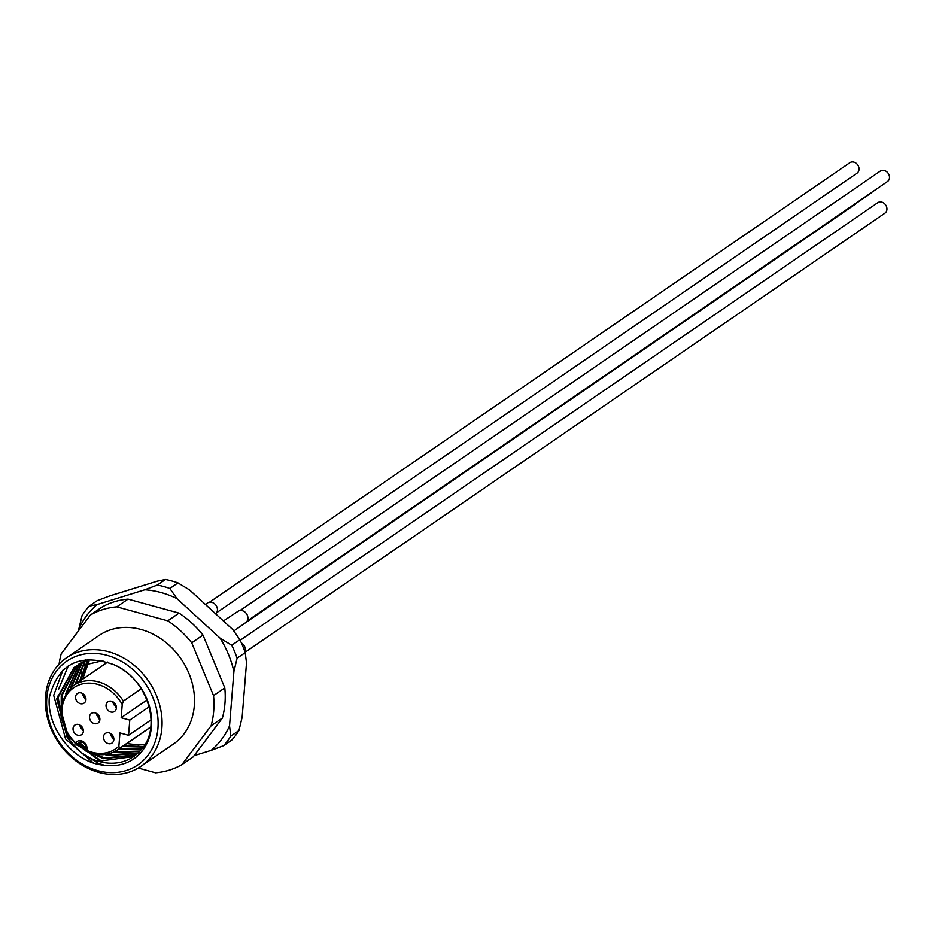 <?xml version="1.0" encoding="UTF-8"?>
<svg xmlns="http://www.w3.org/2000/svg" width="936" height="936" viewBox="0 0 936 936"><rect width="100%" height="100%" fill="white"/><g stroke="black" fill="none" stroke-linecap="round" stroke-linejoin="round"><path stroke-width="1.4" d="M97.73 770.644A62.876 52.077 -124.5 0 0 157.938 728.243A62.876 52.077 -124.5 0 0 107.008 655.34A62.876 52.077 -124.5 0 0 46.8 697.753A62.876 52.077 -124.5 0 0 97.73 770.644M108.576 651.737A65.801 54.499 55.5 0 1 159.389 704.024A65.801 54.499 55.5 0 1 140.95 766.327A65.801 54.499 55.5 0 1 98.865 772.399A65.801 54.499 55.5 0 1 48.052 720.112A65.801 54.499 55.5 0 1 66.479 657.809A65.801 54.499 55.5 0 1 108.576 651.737M102.948 660.676L73.956 667.473L56.722 698.806L67.24 737.767L80.718 752.251A53.621 44.401 -124.5 0 0 99.31 761.541A53.621 44.401 -124.5 0 0 133.614 756.58A53.621 44.401 -124.5 0 0 141.418 749.373L117.924 749.619M133.696 756.522L100.035 761.038L68.258 737.065L57.739 698.104L74.33 667.204M135.907 754.872L104.539 757.949L94.969 754.088M85.913 748.203L80.239 743.114M62.057 702.035L62.244 695.015L77.173 665.438M88.616 659.283L78.835 664.115M76.635 665.742L61.226 695.717L61.238 705.849M79.221 743.816L85.539 749.408M90.792 753.012L103.522 758.651L135.416 755.258M138.001 753.047L109.044 754.861L106.95 754.205M66.725 692.16L79.618 664.162M79.057 664.443L65.637 693.798M104.844 754.521L108.026 755.551L137.533 753.48M71.452 687.071L82.181 663.062M82.614 662.606L84.123 661.073M84.579 660.652L85.855 659.529M85.644 659.564L84.029 660.933M83.561 661.342L82.029 662.84M81.584 663.296L70.399 687.995M76.015 683.537L84.86 662.138M84.24 662.337L74.95 684.508M80.519 680.449L87.656 661.378M87.013 661.541L79.466 681.42M139.967 751.046L114.028 751.9M112.671 752.497L139.534 751.514M141.839 748.858L118.942 748.917M143.641 746.472L123.447 745.828M122.429 746.518L143.243 747.033M133.509 744.705L144.916 744.506M66.479 657.809L98.923 635.556A65.801 54.499 55.5 0 1 141.008 629.472A65.801 54.499 55.5 0 1 191.833 681.771A65.801 54.499 55.5 0 1 173.394 744.062L140.95 766.327M80.718 752.251L98.502 763.402L104.352 765.215A55.563 46.016 55.5 0 0 151.41 727.202A55.563 46.016 55.5 0 0 113.876 664.689C146.765 677.863 162.653 726.5 141.418 749.373M223.844 621.375L205.967 604.925M59.097 664.15A87.738 72.657 55.5 0 1 61.214 653.819L90.382 615.022A87.738 72.657 55.5 0 1 116.789 606.844L167.755 620.825A87.738 72.657 55.5 0 1 191.728 642.821L213.537 695.612A87.738 72.657 55.5 0 1 211.103 725.786L181.935 764.595A87.738 72.657 55.5 0 1 155.528 772.773L138.259 768.035M90.382 615.022L101.65 607.288A87.738 72.657 55.5 0 1 128.045 599.11L179.022 613.092A87.738 72.657 55.5 0 1 202.995 635.088L224.792 687.878A87.738 72.657 55.5 0 1 222.37 718.052L193.202 756.861L181.935 764.595M222.37 718.052L211.103 725.786M213.537 695.612L224.792 687.878M202.995 635.088L191.728 642.821M167.755 620.825L179.022 613.092M128.045 599.11L116.789 606.844M113.876 664.689C79.618 652.708 58.09 663.671 49.28 697.577C46.648 728.512 74.272 763.261 104.352 765.215M93.272 762.852L65.578 738.984L53.703 695.331L62.841 670.235M102.504 761.682L77.431 745.033M61.413 718.38L57.997 695.904M58.558 689.294L68.258 665.941M120.533 749.315L119.118 748.788M81.093 673.826L81.584 670.972M122.23 704.492A37.042 30.677 -124.5 0 0 97.438 684.286A37.042 30.677 -124.5 0 0 63.847 700.631A37.042 30.677 -124.5 0 0 75.711 742.927L75.91 743.664A1.954 0.983 25.5 0 0 77.922 743.839L76.705 745.009C56.85 722.955 55.797 703.111 73.546 685.48A38.996 32.292 55.5 0 1 98.491 681.876A38.996 32.292 55.5 0 1 123.353 701.076L122.23 704.492L121.165 717.748L146.999 700.011M81.736 742.084L77.314 745.126L75.91 743.664M111.641 701.263A5.85 4.844 -124.5 0 0 107.897 701.813A5.85 4.844 -124.5 0 0 106.259 707.347A5.85 4.844 -124.5 0 0 110.776 711.992A5.85 4.844 -124.5 0 0 114.52 711.454A5.85 4.844 -124.5 0 0 116.158 705.919A5.85 4.844 -124.5 0 0 111.641 701.263M112.823 701.743A5.85 4.844 -124.5 0 0 116.356 706.879M81.186 692.909A5.85 4.844 -124.5 0 0 77.442 693.447A5.85 4.844 -124.5 0 0 75.804 698.993A5.85 4.844 -124.5 0 0 80.32 703.638A5.85 4.844 -124.5 0 0 84.064 703.1A5.85 4.844 -124.5 0 0 85.703 697.566A5.85 4.844 -124.5 0 0 81.186 692.909M82.368 693.389A5.85 4.844 -124.5 0 0 85.89 698.525M78.636 724.511A5.85 4.844 -124.5 0 0 74.903 725.049A5.85 4.844 -124.5 0 0 73.254 730.595A5.85 4.844 -124.5 0 0 77.782 735.24A5.85 4.844 -124.5 0 0 81.514 734.702A5.85 4.844 -124.5 0 0 83.152 729.156A5.85 4.844 -124.5 0 0 78.636 724.511M79.817 724.99A5.85 4.844 -124.5 0 0 83.351 730.127M109.102 732.865A5.85 4.844 -124.5 0 0 105.358 733.403A5.85 4.844 -124.5 0 0 103.721 738.949A5.85 4.844 -124.5 0 0 108.237 743.593A5.85 4.844 -124.5 0 0 111.981 743.055A5.85 4.844 -124.5 0 0 113.619 737.521A5.85 4.844 -124.5 0 0 109.102 732.865M110.284 733.344A5.85 4.844 -124.5 0 0 113.806 738.481M96.326 713.361A5.85 4.844 -124.5 0 0 99.848 718.509M94.279 723.61A5.85 4.844 55.5 0 1 89.762 718.965A5.85 4.844 55.5 0 1 91.4 713.431A5.85 4.844 55.5 0 1 95.144 712.893A5.85 4.844 55.5 0 1 99.661 717.538A5.85 4.844 55.5 0 1 98.023 723.072A5.85 4.844 55.5 0 1 94.279 723.61M121.165 717.748L129.776 720.112L128.56 735.298L119.937 732.935L118.872 746.191L119.551 748.367A38.996 32.292 55.5 0 1 117.679 749.783A38.996 32.292 55.5 0 1 92.734 753.386M150.754 726.956L119.551 748.367M141.289 688.767L123.353 701.076M129.776 720.112L149.198 706.785M128.56 735.298L151.07 719.854M85.527 749.619L85.164 750.403L86.65 750.286A37.042 30.677 -124.5 0 0 118.872 746.191M113.829 702.409A4.856 4.013 -124.5 0 0 115.514 705.241L115.83 705.019M115.35 707.218L115.514 705.241M82.345 730.466L82.836 728.267M80.835 725.657A4.856 4.013 -124.5 0 0 82.52 728.477M83.374 694.056A4.856 4.013 -124.5 0 0 85.059 696.875L85.375 696.665M84.883 698.864L85.059 696.875M194.115 755.633L211.126 750.368A92.617 76.693 -124.5 0 0 229.531 725.891L233.906 671.522A92.617 76.693 -124.5 0 0 220.147 638.223L176.951 598.584A92.617 76.693 -124.5 0 0 161.015 592.523A92.617 76.693 -124.5 0 0 144.799 589.774L97.227 604.504A92.617 76.693 -124.5 0 0 78.835 628.98L78.706 630.548M157.353 585.035A97.484 80.73 55.5 0 1 163.624 586.509A97.484 80.73 55.5 0 1 169.849 588.463L177.957 582.894A97.484 80.73 -124.5 0 0 171.733 580.94A97.484 80.73 -124.5 0 0 165.473 579.466L157.353 585.035L144.799 589.774M238.949 730.548A97.484 80.73 -124.5 0 1 231.789 740.06L223.681 745.629A97.484 80.73 55.5 0 0 230.829 736.117L238.949 730.548L242.143 717.233L246.519 662.863L245.209 652.638L237.1 658.195A97.484 80.73 55.5 0 0 231.754 645.255L239.873 639.697A97.484 80.73 -124.5 0 1 245.209 652.638M165.473 579.466L157.412 581.116L109.851 595.846L97.285 600.584L89.177 606.154A97.484 80.73 55.5 0 0 82.029 615.666L78.835 628.98M239.873 639.697L232.771 629.565L189.575 589.926L177.957 582.894M230.829 736.117L229.531 725.891M211.126 750.368L223.681 745.629M233.906 671.522L237.1 658.195M231.754 645.255L220.147 638.223M97.227 604.504L89.177 606.154M176.951 598.584L169.849 588.463M112.8 738.832L113.291 736.62M111.279 734A4.856 4.013 -124.5 0 0 112.963 736.843M97.321 714.028A4.856 4.013 -124.5 0 0 99.005 716.859L99.333 716.637M98.842 718.848L99.005 716.859M247.186 621.001L887.468 181.549A6.341 5.253 -124.5 0 0 889.2 179.244A6.341 5.253 -124.5 0 0 887.082 172.06A6.341 5.253 -124.5 0 0 880.296 171.101L240.014 610.541M243.372 624.207L854.474 204.797A6.341 5.253 -124.5 0 0 855.527 203.779M216.719 612.635L857.013 173.195A6.341 5.253 -124.5 0 0 858.312 165.964A6.341 5.253 -124.5 0 0 851.561 162.045A6.341 5.253 -124.5 0 0 849.841 162.747L209.547 602.187M245.092 652.287L884.918 213.162A6.341 5.253 -124.5 0 0 886.556 206.716A6.341 5.253 -124.5 0 0 877.746 202.714L240.166 640.294M246.823 621.539L870.96 193.179A6.341 5.253 -124.5 0 0 872.013 192.161M237.908 611.395A6.821 5.651 55.5 0 1 238.001 611.337A6.821 5.651 55.5 0 1 244.67 611.84A6.821 5.651 55.5 0 1 247.9 618.637A6.821 5.651 55.5 0 1 245.723 622.58A6.821 5.651 55.5 0 1 245.63 622.651M241.394 642.962A6.821 5.651 55.5 0 1 245.372 649.748A6.821 5.651 55.5 0 1 244.963 651.912M207.453 603.041A6.821 5.651 55.5 0 1 207.546 602.971A6.821 5.651 55.5 0 1 214.215 603.486A6.821 5.651 55.5 0 1 217.433 610.284A6.821 5.651 55.5 0 1 216.321 613.232M81.584 741.885A4.879 4.037 -124.5 0 0 79.092 742.459A4.879 4.037 -124.5 0 0 77.922 743.839L80.66 741.955M75.711 742.927A6.821 5.651 55.5 0 1 81.444 740.844A6.821 5.651 55.5 0 1 86.65 750.286M86.042 750.485A1.954 0.983 -154.5 0 1 85.574 749.338A1.954 0.983 -154.5 0 1 85.773 749.116M79.092 742.459L81.83 742.108C84.872 742.915 86.124 745.325 85.574 749.338L85.001 750.543M150.743 727.096L117.679 749.783C107.851 756.054 96.97 756.323 85.024 750.613M107.652 662.068L73.546 685.48M145.057 744.272L138.341 744.892L126.723 743.57M89.049 661.085L82.59 679.279M207.757 646.612L218.603 672.879M238.001 611.337L223.458 620.907M245.723 622.58L233.836 630.993M207.546 602.983L205.393 604.445"/></g></svg>
